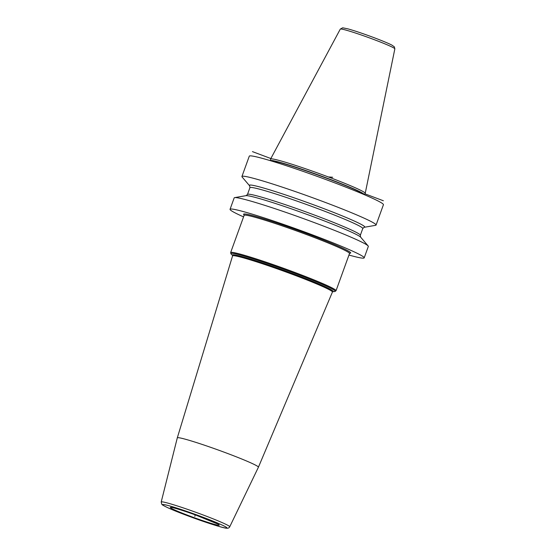 <?xml version="1.0" encoding="UTF-8"?>
<svg xmlns="http://www.w3.org/2000/svg" width="556" height="556" viewBox="0 0 556 556"><rect width="100%" height="100%" fill="white"/><g stroke="black" fill="none" stroke-linecap="round" stroke-linejoin="round"><path stroke-width="0.83" d="M376.065 225.055L383.432 204.719A71.328 4.107 -160.1 0 0 331.098 181.492A71.328 4.107 19.9 0 0 249.29 156.16L241.923 176.502A71.328 4.107 -160.1 0 0 242.124 177.01L249.533 185.711A61.355 3.531 19.9 0 1 319.728 207.068A61.355 3.531 -160.1 0 1 364.326 227.272L375.585 225.319A71.328 4.107 -160.1 0 0 376.065 225.055A71.328 4.107 -160.1 0 0 323.738 201.835A71.328 4.107 -160.1 0 0 241.923 176.502M348.953 255.044A71.328 4.107 -160.1 0 0 364.194 257.859A71.328 4.107 -160.1 0 0 311.86 234.639A71.328 4.107 -160.1 0 0 230.052 209.299A71.328 4.107 -160.1 0 0 243.556 216.889M364.194 257.859L368.322 246.447A71.328 4.107 -160.1 0 0 368.128 245.933A71.328 4.107 -160.1 0 0 315.996 223.227A71.328 4.107 -160.1 0 0 234.66 197.623A71.328 4.107 -160.1 0 0 234.18 197.887L230.052 209.299M368.128 245.933L360.719 237.231A61.355 3.531 -160.1 0 0 360.559 237.065L360.33 235.271L362.769 228.523L364.11 227.293A61.355 3.531 -160.1 0 0 364.326 227.272M360.33 235.271A60.006 3.454 -160.1 0 0 316.308 215.735A60.006 3.454 19.9 0 0 247.483 194.419L249.922 187.678L249.679 185.871A61.355 3.531 19.9 0 1 249.533 185.711M365.202 193.356A50.325 2.898 -160.1 0 0 365.229 193.293A50.325 2.898 -160.1 0 0 328.297 176.933A50.325 2.898 -160.1 0 0 270.584 159.03A50.325 2.898 -160.1 0 0 270.563 159.099L270.431 160.691A49.908 2.87 19.9 0 1 327.679 178.406A49.908 2.87 -160.1 0 1 364.284 194.663L365.202 193.356M234.66 197.623L245.926 195.677A61.355 3.531 19.9 0 1 246.155 195.649A61.355 3.531 19.9 0 1 315.877 217.695A61.355 3.531 -160.1 0 1 360.559 237.065M258.415 467.221L229.725 526.796A36.439 2.099 -160.1 0 0 199.715 513.702A36.439 2.099 -160.1 0 0 162.039 501.839A36.439 2.099 19.9 0 0 161.205 501.992L177.301 437.857A43.132 2.481 19.9 0 1 177.308 437.85A43.132 2.481 19.9 0 1 178.288 437.676A43.132 2.481 -160.1 0 1 222.831 451.694A43.132 2.481 -160.1 0 1 258.415 467.214A43.132 2.481 -160.1 0 0 258.415 467.214L332.425 292.053A53.098 3.058 -160.1 0 0 288.613 272.947A53.098 3.058 -160.1 0 0 233.784 255.684A53.098 3.058 19.9 0 0 232.568 255.899L232.533 255.412A53.619 3.086 19.9 0 1 233.569 254.78A53.619 3.086 -160.1 0 1 291.629 273.204A53.619 3.086 -160.1 0 1 332.759 291.705L334.74 291.532A55.524 3.197 -160.1 0 0 292.574 272.496A55.524 3.197 -160.1 0 0 232.123 253.293A55.524 3.197 19.9 0 0 231.122 254.029L230.643 252.563A56.045 3.225 19.9 0 1 231.921 252.341A56.045 3.225 -160.1 0 1 289.718 270.529A56.045 3.225 -160.1 0 1 336.039 290.719L334.74 291.532M383.348 200.751L364.875 193.815M271.724 158.856L252.445 151.621M195.288 514.891L194.781 516.295L195.288 514.891M332.641 177.246L328.297 176.933M364.11 194.593A49.873 2.87 -160.1 0 0 327.588 178.622A49.873 2.87 19.9 0 0 270.612 160.747M270.584 159.03L340.293 29.1A29.009 1.668 19.9 0 1 373.562 39.413A29.009 1.668 -160.1 0 1 394.85 48.845L365.229 193.293M249.922 187.678A60.006 3.454 19.9 0 1 318.748 208.993A60.006 3.454 -160.1 0 1 362.769 228.523M349.724 253.209A56.948 3.28 -160.1 0 0 308.059 234.111A56.948 3.28 -160.1 0 0 244.869 213.97A56.948 3.28 19.9 0 0 244.147 214.991M349.856 253.126L349.515 253.508A56.045 3.225 -160.1 0 0 303.187 233.325A56.045 3.225 -160.1 0 0 245.391 215.13A56.045 3.225 19.9 0 0 244.119 215.353L230.643 252.563M163.415 504.521A34.187 1.967 -160.1 0 0 187.713 515.787A34.187 1.967 -160.1 0 0 226.146 528.068A34.187 1.967 -160.1 0 0 201.842 516.802A34.187 1.967 -160.1 0 0 163.415 504.521M218.675 525.26A26.042 1.501 19.9 0 1 189.401 515.912A26.042 1.501 19.9 0 1 170.887 507.329A26.042 1.501 19.9 0 1 200.16 516.684A26.042 1.501 19.9 0 1 218.675 525.26M340.293 29.1L342.656 27.8L348.056 28.898C354.853 30.823 363.429 33.707 373.778 37.565C384.724 41.7 390.124 44.146 391.924 45.133L394.35 46.836L394.85 48.845M247.483 194.419L246.134 195.649M244.091 214.838L244.119 215.353M349.515 253.508L336.039 290.719M232.603 255.489L231.122 254.029M177.308 437.85L232.568 255.899M161.205 501.992L161.747 504.209C162.651 504.765 160.441 504.16 167.794 507.711C182.18 514.467 222.56 528.513 226.751 528.2C228.182 528.346 229.176 527.88 229.725 526.796M171.797 507.531L171.797 507.531C171.755 507.183 183.675 510.582 195.677 515.03L217.841 524.079"/></g></svg>
